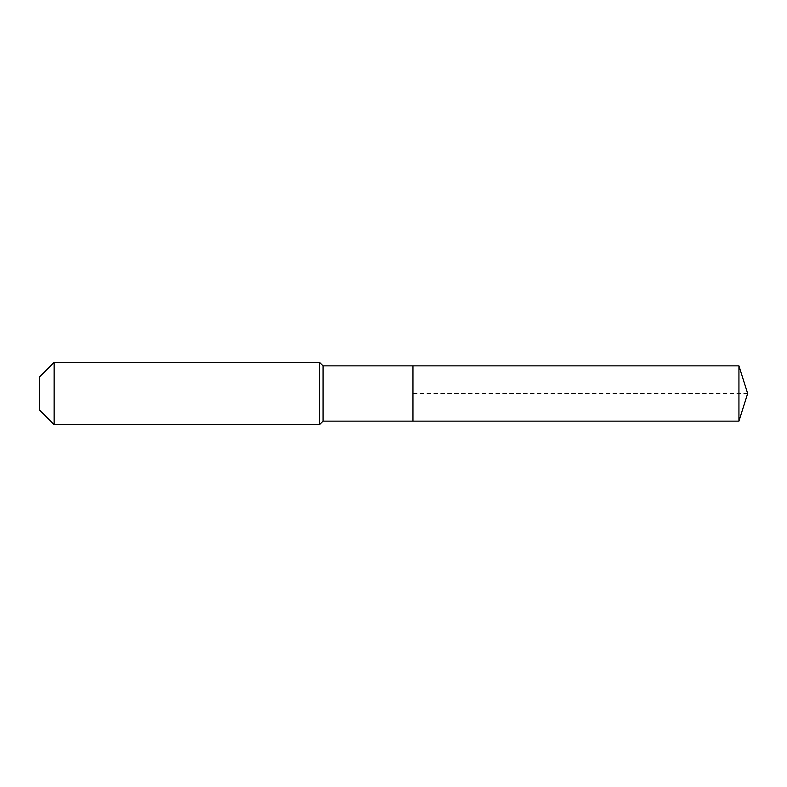 <?xml version="1.0" encoding="UTF-8"?>
<svg xmlns="http://www.w3.org/2000/svg" width="787" height="787" viewBox="0 0 787 787"><rect width="100%" height="100%" fill="white"/><g stroke="black" fill="none" stroke-linecap="round" stroke-linejoin="round"><path stroke-width="0.59" stroke-dasharray="3.94 2.95" d="M412.959 421.134L412.959 365.866M323.063 421.134L323.063 365.866M319.561 424.636L319.561 362.364M54.136 424.636L54.136 362.364M39.35 409.85L39.35 377.15M738.934 421.134L738.934 365.866M747.65 393.5L412.959 393.5"/><path stroke-width="1.18" d="M738.934 421.134L738.934 365.866L747.65 393.5L738.934 421.134L412.959 421.134L738.934 421.134L747.65 393.5L738.934 421.134L412.959 421.134L412.959 365.866L323.063 365.866L319.561 362.364L54.136 362.364L39.35 377.15L39.35 409.85L54.136 424.636L54.136 362.364M747.65 393.5L738.934 365.866L412.959 365.866L412.959 421.134L323.063 421.134L323.063 365.866M323.063 421.134L319.561 424.636L319.561 362.364M319.561 424.636L54.136 424.636M738.934 365.866L412.959 365.866"/></g></svg>
